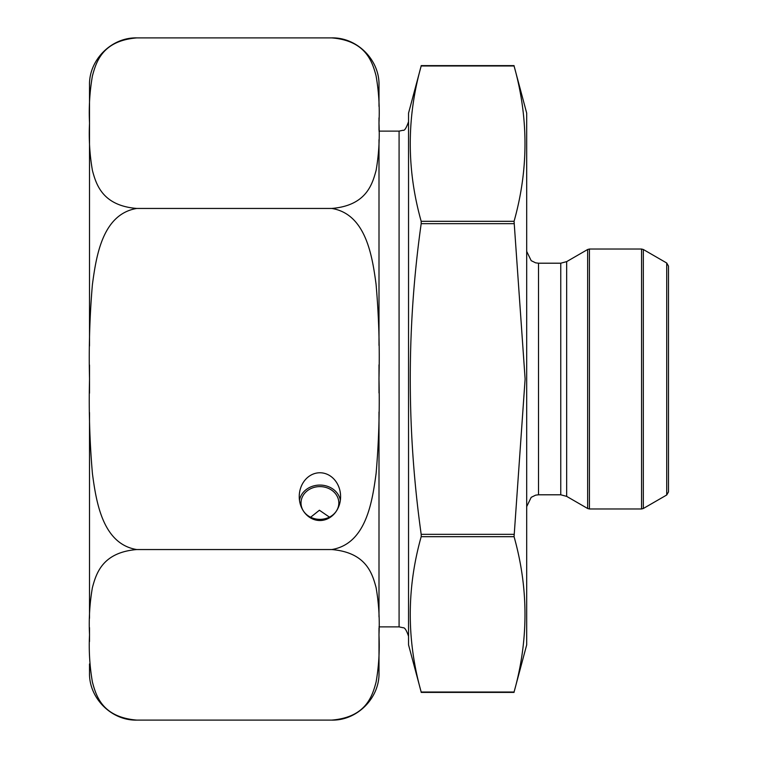<?xml version="1.0" encoding="UTF-8"?>
<svg xmlns="http://www.w3.org/2000/svg" width="758" height="758" viewBox="0 0 758 758"><rect width="100%" height="100%" fill="white"/><g stroke="black" fill="none" stroke-linecap="round" stroke-linejoin="round"><path stroke-width="1.14" d="M421.183 65.965L408.543 113.141L408.543 644.859L421.183 692.035M514.066 536.692L421.183 536.692C406.62 588.473 406.62 640.245 421.183 692.026L514.066 692.026C528.62 640.245 528.62 588.473 514.066 536.692L525.114 379L514.066 221.308C528.62 169.527 528.62 117.755 514.066 65.974L421.183 65.974C406.62 117.755 406.62 169.527 421.183 221.308L421.183 223.667C406.629 326.897 406.629 430.459 421.183 534.333L421.24 536.38M514.066 223.667L421.183 223.667L421.24 223.136M421.183 534.333L514.066 534.333L514 534.864M668.49 379L668.49 266.077L668.49 491.923L666.718 494.993L643.324 508.504L643.324 249.496L666.718 263.007L666.718 494.993M514.066 65.965L526.696 113.141L526.696 644.859L514.066 692.035M379 654.542L379 655.556M379 638.89L379 640.406M379 630.381L379 632.333M379 616.86L379 411.982M379 392.966L379 364.825L379 392.966M379 345.459L379 139.662L379 345.459M379 130.158L379 117.897M379 106.404L379 85.161C379.654 59.901 356.99 37.246 331.739 37.9L136.772 37.9C102.33 40.761 96.219 61.881 92.4 75.971C89.7 91.652 88.743 107.409 89.529 123.26C88.733 139.074 89.7 154.85 92.448 170.569C96.247 184.696 102.643 205.683 136.772 208.45C102.33 214.173 96.219 256.403 92.4 284.591C89.7 315.944 88.743 347.467 89.529 379.161C88.733 410.808 89.7 442.35 92.448 473.788C96.247 502.042 102.643 544.017 136.772 549.55C102.349 552.421 96.219 573.512 92.391 587.658C89.7 603.302 88.743 618.992 89.529 634.759C88.733 650.525 89.69 666.301 92.41 682.077C96.219 696.204 102.358 717.21 136.772 720.1L331.739 720.1L136.772 720.1C111.521 720.754 88.857 698.099 89.51 672.839L89.51 663.932M89.51 106.688L89.51 85.161C88.857 59.901 111.521 37.246 136.772 37.9L331.739 37.9C365.868 40.667 372.263 61.654 376.063 75.781C378.81 91.5 379.777 107.276 378.972 123.09C379.767 138.941 378.81 154.698 376.11 170.379C372.282 184.469 366.18 205.589 331.739 208.45L136.772 208.45L331.739 208.45C365.868 213.983 372.263 255.958 376.063 284.212C378.81 315.65 379.777 347.192 378.972 378.839C379.767 410.533 378.81 442.056 376.11 473.409C372.282 501.597 366.18 543.827 331.739 549.55L136.772 549.55L331.739 549.55C366.142 552.44 372.282 573.446 376.091 587.573C378.82 603.349 379.777 619.125 378.972 634.891C379.758 650.658 378.81 666.348 376.11 681.992C372.292 696.138 366.161 717.239 331.739 720.1C356.99 720.754 379.654 698.099 379 672.839L379 651.349M379 642.007L379 628.107M379 120.465L379 121.289M379 98L379 103.003M379 549.91L379 556.58M379 562.872L379 566.558M379 581.566L379 587.014M379 574.1L379 576.374M89.51 346.018L89.51 139.946M89.51 130.262L89.51 116.192L89.51 130.262M89.51 641.543L89.51 627.643L89.51 641.543M89.51 618.301L89.51 412.541M89.51 393.175L89.51 365.034M89.51 139.699L89.51 130.357M89.51 116.457L89.51 106.111M379 641.912L379 651.596M310.098 517.657L319.421 510.238L329.436 517.127M319.923 472.765A23.877 20.674 -90 0 1 340.598 496.642A23.877 20.674 -90 0 1 319.923 520.519A23.877 20.674 -90 0 1 299.239 496.642A23.877 20.674 -90 0 1 319.923 472.765M301.011 502.98A18.903 16.373 0 0 0 319.923 519.353A18.903 16.373 0 0 0 338.826 502.98A18.903 16.373 0 0 0 319.923 486.608A18.903 16.373 0 0 0 301.011 502.98M299.476 500.271A20.674 17.908 180 0 1 319.923 485.073A20.674 17.908 180 0 1 340.361 500.271M379.009 626.875L399.087 626.875L399.087 131.125L379.009 131.125M514.066 221.308L421.183 221.308M538.521 494.794L560.759 494.794L560.759 263.206L538.521 263.206L538.521 494.794L535.669 495.145L531.197 497.333L526.696 506.609M560.759 263.206L566.662 261.624L566.662 496.376L587.658 508.504L587.658 249.496L589.43 249.022L589.43 508.978L641.552 508.978L641.552 249.022L589.43 249.022M514.066 65.605L421.183 65.605M514.066 692.395L421.183 692.395M399.087 131.125L403.048 130.262C404.45 130.973 406.288 128.111 408.543 121.678M399.087 626.875L403.048 627.738C404.715 627.416 406.544 630.277 408.543 636.322M538.521 263.206L535.669 262.855L531.197 260.667L526.696 251.391M560.759 494.794L566.662 496.376M566.662 261.624L587.658 249.496M666.718 263.007L668.49 266.077M587.658 508.504L589.43 508.978M641.552 249.022L643.324 249.496M641.552 508.978L643.324 508.504"/></g></svg>
